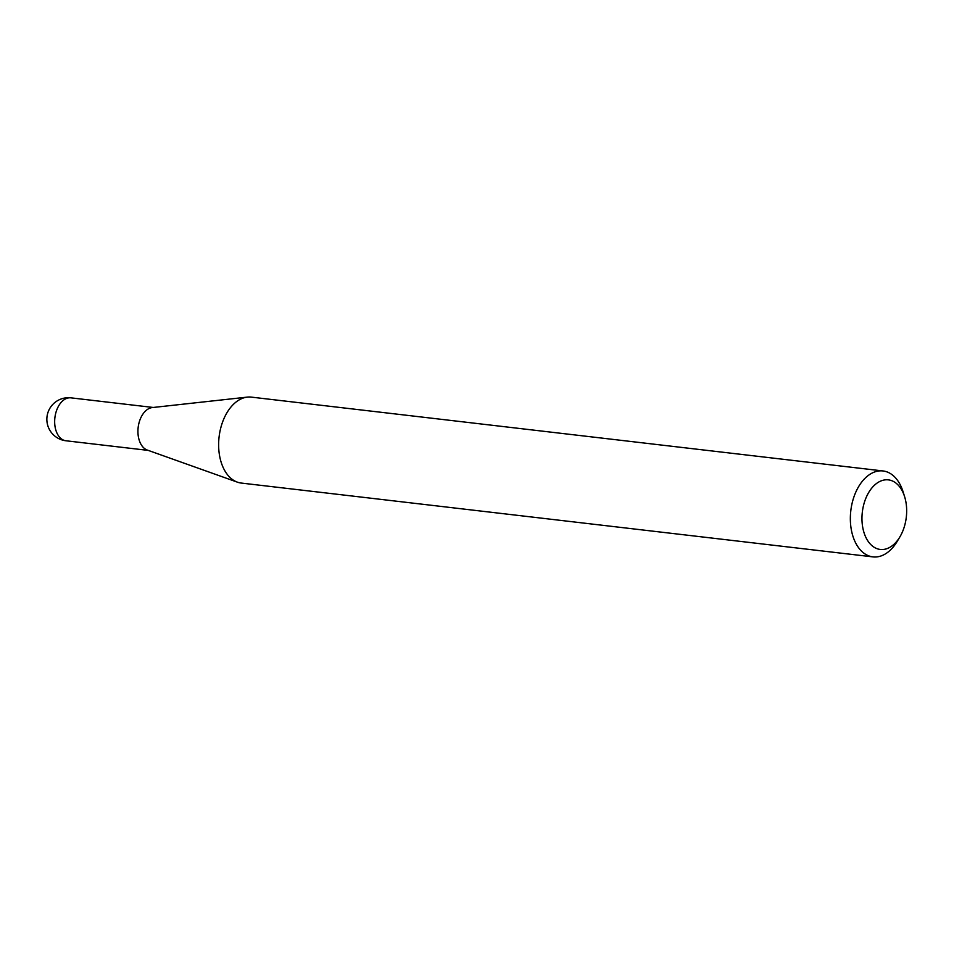 <?xml version="1.0" encoding="UTF-8"?>
<svg xmlns="http://www.w3.org/2000/svg" width="954" height="954" viewBox="0 0 954 954"><rect width="100%" height="100%" fill="white"/><g stroke="black" fill="none" stroke-linecap="round" stroke-linejoin="round"><path stroke-width="1.43" d="M899.896 536.887L897.213 541.371A43.264 27.344 -83.3 0 1 872.946 556.886L241.231 483.058A43.264 27.344 -83.3 0 1 237.367 482.152L147.298 450.061A21.608 13.654 -83.3 0 1 140.143 442.644A21.608 13.654 -83.3 0 1 139.737 420.499A21.608 13.654 -83.3 0 1 152.258 407.573L247.313 397.114A43.264 27.344 -83.3 0 1 251.272 397.114L882.999 470.954A43.264 27.344 -83.3 0 1 901.16 486.707A43.264 27.344 -83.3 0 1 903.033 491.644L904.595 496.629A35.024 22.133 96.7 0 0 903.08 492.634A35.024 22.133 96.7 0 0 872.159 487.625A35.024 22.133 96.7 0 0 865.552 536.697A35.024 22.133 96.7 0 0 899.896 536.887A35.024 22.133 96.7 0 0 904.595 496.629M237.367 482.152A43.264 27.344 -83.3 0 1 223.069 467.305A43.264 27.344 -83.3 0 1 222.246 422.98A43.264 27.344 -83.3 0 1 247.313 397.114M872.946 556.886A43.264 27.344 -83.3 0 1 854.784 541.133A43.264 27.344 -83.3 0 1 855.011 494.005A43.264 27.344 -83.3 0 1 882.999 470.954M153.26 407.465L70.978 397.854A21.608 13.654 96.7 0 0 60.961 402.624A21.608 13.654 96.7 0 0 56.882 432.913A21.608 13.654 96.7 0 0 65.957 440.772L148.24 450.395M70.978 397.854A21.608 21.608 0 0 0 48.749 428.167A21.608 21.608 0 0 0 65.957 440.772"/></g></svg>

